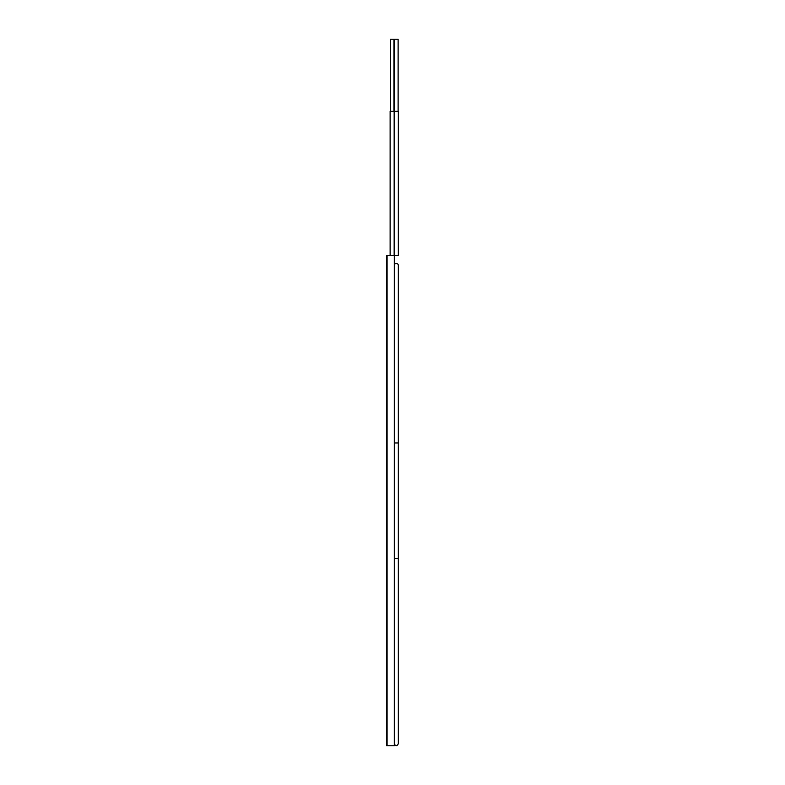 <?xml version="1.0" encoding="UTF-8"?>
<svg xmlns="http://www.w3.org/2000/svg" width="785" height="785" viewBox="0 0 785 785"><rect width="100%" height="100%" fill="white"/><g stroke="black" fill="none" stroke-linecap="round" stroke-linejoin="round"><path stroke-width="1.18" d="M394.305 255.527L394.305 745.75L386.809 745.75L386.809 255.527L386.662 745.75L386.809 255.527L394.305 255.527L394.305 111.342L398.338 111.342L398.338 255.527L394.305 255.527M387.093 255.527L387.093 745.75L387.093 255.527M390.125 255.527L390.125 111.342L394.158 111.342L394.158 255.527M393.942 111.342L393.942 39.25L390.341 39.25L390.341 111.342M394.305 265.477A2.021 2.021 0 0 1 396.317 263.456A2.021 2.021 0 0 1 398.338 265.477L398.338 442.966L394.305 442.966M398.123 111.342L398.123 39.25L394.521 39.25L394.521 111.342M394.305 558.312L398.338 558.312L398.338 442.966M398.338 558.312L398.338 743.729C396.925 746.339 395.581 746.339 394.305 743.729"/></g></svg>
